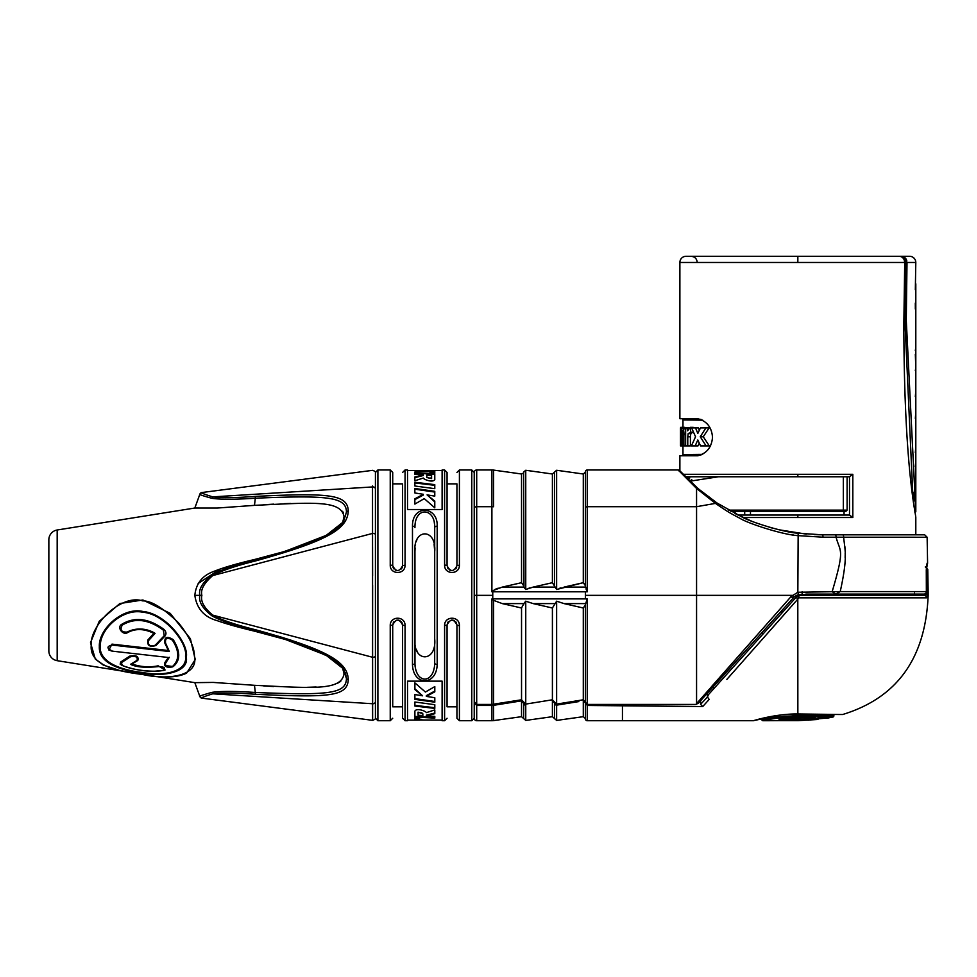 <?xml version="1.0" encoding="UTF-8"?>
<svg xmlns="http://www.w3.org/2000/svg" width="977" height="977" viewBox="0 0 977 977"><rect width="100%" height="100%" fill="white"/><g stroke="black" fill="none" stroke-linecap="round" stroke-linejoin="round"><path stroke-width="1.47" d="M345.406 672.664L346.456 678.6L343.44 668.854L326.098 655.262L285.382 639.471L255.315 630.763C235.286 625.781 220.851 620.822 212.021 615.876C202.447 608.378 198.392 601.527 199.882 595.335C198.368 589.449 202.422 582.597 212.021 574.806L212.73 575.563L372.506 533.43A2.467 1.233 180 0 1 375.424 534.639L375.424 489.05C375.424 467.421 375.424 467.421 375.424 489.05A2.467 2.137 180 0 0 372.506 486.949L372.628 720.342L372.506 703.733L212.73 693.804C221.217 692.644 235.469 692.803 255.473 694.281C329.102 697.786 347.446 696.528 348.252 679.699C347.727 662.247 328.883 649.949 255.473 629.738C235.42 624.755 221.168 619.87 212.73 615.119C204.034 607.828 200.419 601.234 201.885 595.335C200.395 589.717 204.01 583.135 212.73 575.563C221.217 570.788 235.469 565.915 255.473 560.945C329.102 540.55 347.446 528.728 348.252 510.971L348.239 511.069M212.021 615.876L212.73 615.119L372.506 657.252A2.467 1.233 180 0 0 375.424 656.031L375.424 701.633A2.467 2.137 180 0 1 372.506 703.733M375.424 472.441L375.424 718.242L377.891 720.708L377.891 469.974L375.424 472.441M437.183 526.2L437.183 664.482C436.597 686.172 413.076 686.196 412.477 664.482L412.477 526.2C412.135 504.193 438.099 505.83 437.183 526.2A2.467 1.368 180 0 0 434.704 527.556L434.557 642.903M377.891 720.708L390.238 720.708L390.238 625.585C389.982 615.766 405.321 615.766 405.064 625.585L405.064 720.708L407.531 720.708L407.531 681.152L442.117 681.152L442.117 720.708L444.596 720.708L444.596 625.585C444.327 615.766 459.678 615.766 459.41 625.585L459.41 720.708L471.769 720.708L471.769 469.974L459.41 469.974L459.41 565.097C459.666 574.916 444.327 574.916 444.596 565.097L445.61 565.158M459.41 565.097L456.943 565.695L456.943 483.871L456.943 565.695C453.646 572.107 450.36 572.107 447.063 565.695L444.596 565.097L444.596 469.974L442.117 469.974L442.117 509.53L407.531 509.53L407.531 469.974L405.064 469.974L405.064 565.097C405.321 574.916 389.982 574.916 390.238 565.097L392.717 565.695L392.717 472.441L390.238 469.974L377.891 469.974M447.063 565.695L447.063 472.441L444.596 469.974M393.059 567.503L393.926 568.932M395.233 569.994L396.638 570.531M396.943 570.58L398.433 570.58M401.388 568.932L402.255 567.503M405.064 565.097L402.597 565.695L402.597 483.871L402.597 565.695C399.3 572.107 396.003 572.107 392.717 565.695M447.405 567.503L448.272 568.932M449.579 569.994L450.983 570.531M451.289 570.58L452.778 570.58M455.734 568.932L456.601 567.503M417.558 652.282L416.434 649.729M414.944 551.516L415.091 547.902M415.384 545.276L415.506 544.592M416.153 541.808L416.959 539.622M434.13 544.482L434.704 551.565C436.56 527.714 412.905 528.252 414.944 551.565L414.981 664.653M456.943 706.811L456.943 624.987L456.943 718.242L456.943 706.811L447.063 706.811L447.063 624.987C450.36 618.575 453.646 618.575 456.943 624.987L458.396 625.524M456.601 623.179L455.734 621.751M454.427 620.676L453.01 620.151M452.717 620.09L451.227 620.102M448.272 621.738L447.405 623.179M402.255 623.179L401.388 621.751M400.082 620.676L398.665 620.151M398.372 620.09L396.87 620.102M393.926 621.738L393.059 623.179M390.238 625.585L392.717 624.987L392.717 706.811L392.717 624.987C396.003 618.575 399.3 618.575 402.597 624.987L402.597 718.242L405.064 720.708M390.238 469.974L390.238 565.097L391.264 565.158M414.993 664.836L415.115 666.485M415.14 666.619L415.799 670.161M434.68 664.653L434.704 527.556C435.449 507.6 414.675 505.976 414.944 527.556A2.467 1.368 -0 0 0 412.477 526.2M434.594 524.808L434.264 522.316M419.035 514.439L417.655 516.198M437.183 664.482A2.467 1.368 180 0 1 434.704 663.114C434.24 684.388 415.42 684.401 414.944 663.114L414.944 551.565M444.596 625.585L447.063 624.987M414.944 639.117C413.076 662.87 436.719 662.528 434.704 639.117M412.477 664.482A2.467 1.368 0 0 0 414.944 663.114M474.236 696.235L474.236 595.335L474.236 718.242L474.236 702.646L476.703 705.467L491.883 705.467M712.294 687.735L714.639 687.735L708.459 694.61L707.446 697.065L700.582 704.344L700.582 700.753M802.569 597.851L926.526 597.851L798.844 597.851L797.11 596.153L708.459 694.61M743.863 652.685L728.915 669.282M750.47 511.35L750.47 515.05L849.501 515.05L738.001 515.05L733.202 511.35M691.301 479.451L692.669 480.708M474.236 701.596L476.703 704.441L491.907 704.441L491.907 598.95L492.762 598.889L492.762 595.335L476.703 595.335L476.703 469.974L491.895 469.974A12.347 12.347 97.2 0 1 493.617 470.096L493.605 506.77A12.347 8.732 -0 0 0 491.895 506.697L491.895 469.974L492.616 469.998M521.535 607.999L523.819 603.603L523.635 604.873L523.819 603.603L523.635 604.873L523.819 603.603L523.635 604.873L523.819 603.603L523.635 604.873L523.819 603.603L523.635 604.873L523.819 603.603L523.635 604.873L523.819 603.603L502.3 603.603L521.535 607.999L521.535 699.788L491.907 704.441M521.535 699.788L525.748 704.099L552.408 699.788L556.634 704.099L583.293 699.788L585.394 701.913L585.394 604.421L587.25 598.938L587.25 704.441L695.868 704.441L791.089 596.556L797.843 592.257L840.232 591.586L835.628 594.101L805.83 594.101L923.912 594.101A2.467 2.467 0 0 0 926.391 591.622L926.281 570.018M585.394 617.623L585.394 702.304L587.25 704.441M700.582 704.344L702.719 706.554L709.192 699.434L702.719 706.554L587.25 705.467L622.447 705.467L622.447 720.708L753.377 720.708C752.412 721.014 775.091 713.698 797.855 713.967L797.806 598.986L798.844 597.851L798.942 595.335A2.467 2.467 0 0 0 797.11 596.153L782.895 611.932L780.55 611.932L793.935 597.191L792.298 595.335L696.564 595.335L696.564 703.66A2.467 1.942 42 0 0 698.396 703.184L695.868 704.441M502.764 703.867L521.535 700.863L525.137 705.113M523.745 703.758L523.635 718.486M578.836 701.571L556.011 705.113M554.631 703.758L556.634 705.138L578.494 701.633M587.25 705.467L587.25 720.708L587.25 705.467L585.394 702.903M476.703 705.467L476.703 720.708L476.703 705.467L492.762 705.455L521.535 700.863L521.535 716.678L525.748 720.415L525.748 705.138M471.769 720.708L474.236 718.242A2.467 2.467 180 0 0 476.703 720.708L491.895 720.708L491.907 705.467L491.895 720.708A12.347 12.347 82.8 0 0 493.617 720.586L493.617 705.333M585.394 718.51L583.293 716.678L583.293 700.863L585.394 702.964M556.634 705.138L556.634 720.415L554.521 718.571L554.521 702.964L554.521 718.51L552.408 716.678L552.408 700.863L554.521 703L554.521 718.486M523.635 702.964L523.635 718.51M707.36 693.23L707.446 697.065L709.192 699.434L707.446 697.065M772.404 720.635L771.183 720.635M797.843 599.084L726.864 679.406M747.503 656.007L754.378 648.215M770.841 629.567L794.448 602.907M828.117 717.997L832.892 717.033L797.855 716.715L797.855 715.506L773.601 717.326L761.816 719.475A1.233 1.233 79.4 0 0 763.049 720.708C762.414 720.806 779.341 716.703 797.855 716.715L797.843 717.765L812.986 717.9C815.502 718.034 816.088 718.303 814.769 718.706L808.394 720.171L797.83 719.39L798.038 720.635L814.659 719.475C810.36 719.622 819.691 717.839 822.646 717.961L828.117 717.997A1.233 1.233 -91.3 0 1 827.653 717.997M831.659 717.02L832.892 717.033A1.233 1.233 -89.6 0 0 833.869 715.823L797.855 715.506M797.855 713.967L797.879 712.795L797.855 713.967L842.638 714.517C897.118 697.871 925.622 658.144 928.15 595.335L927.161 595.335L926.526 597.851A2.467 2.442 90 0 0 925.256 595.64M842.577 714.517L841.942 714.517M768.74 720.257L763.049 720.708L767.824 720.708A1.233 1.233 -91.7 0 0 767.861 720.708L779.561 720.635M805.378 717.863L797.818 718.168L797.83 719.39L786.155 719.829C779.219 719.988 777.362 719.622 780.599 718.754L797.843 717.765L780.745 718.754A1.233 0.708 83.6 0 0 780.879 718.718M833.869 715.823L833.869 714.48L842.638 714.517L797.855 714.028L781.038 715.017L754.049 720.513M753.377 720.708A1.233 1.233 -172.9 0 0 754.024 720.525M775.201 720.635L798.075 720.635L817.834 719.487L819.153 718.083M797.818 718.168L781.82 718.645M786.155 719.829A1.233 0.708 -94.2 0 1 785.447 718.596L785.447 718.303M780.599 718.754A1.233 0.708 83.6 0 0 780.745 718.754L779.28 719.035L779.78 718.119M814.769 718.706A1.233 1.062 -107.5 0 1 813.682 717.948M808.394 720.171A1.233 1.062 -98.5 0 1 807.246 718.95L804.376 719.243M805.366 718.205L804.034 719.353L799.797 720.208L800.529 719.109M622.447 720.708L587.25 720.708A1.856 1.856 180 0 1 585.394 718.852L585.394 703.355M797.806 598.986L796.072 597.313M870.092 594.101L870.067 595.335L796.719 595.335A12.347 12.347 0 0 0 793.935 597.191L796.719 595.335L798.429 595.396M798.942 595.335L797.11 596.153A2.467 2.467 0 0 1 798.942 595.335L924.083 595.335L924.718 594.101A2.467 1.233 -175.9 0 1 927.173 595.335L928.15 595.335L928.15 592.868L927.246 592.868L927.161 595.335M721.979 676.988L714.834 684.926M698.396 703.184L793.935 597.191A12.347 12.347 0 0 1 798.551 594.627L923.802 594.101M780.55 611.932L761.022 633.633L763.367 633.633M914.142 595.335L912.323 595.335L914.142 595.335L914.533 593.088M876.064 595.335L876.064 594.101M587.25 684.962L587.25 598.938L585.394 598.889L585.394 591.793L491.895 591.793L491.895 506.697L476.703 506.697A2.467 1.746 0 0 0 474.236 508.443L474.236 472.441A2.467 2.467 180 0 1 476.703 469.974M476.703 704.441L476.703 595.335L474.236 595.335L474.236 508.443A2.467 1.746 180 0 1 476.703 506.697M903.603 257.733L904.018 258.771C903.09 257.122 903.701 257.183 905.838 258.917L904.958 324.23L906.216 324.23L906.998 262.471L905.838 258.917C903.713 257.171 903.102 257.122 904.018 258.771L904.714 262.471L903.835 324.23C904.091 467.873 915.876 513.939 915.803 517.529L915.803 534.822L842.858 534.822A2.467 0.782 -90 0 1 843.639 537.24C845.02 551.26 847.877 556.597 840.232 591.586L926.355 591.586L926.281 569.945L927.588 563.179L927.136 537.24L823.049 537.203L797.843 535.616C782.809 534.81 747.454 523.293 739.809 518.237C727.987 512.058 727.315 511.386 715.433 503.387L696.564 488.451L678.16 469.974L587.25 469.974A1.856 1.856 180 0 0 585.394 471.83L585.394 586.017M583.293 582.683L583.293 474.004L585.394 472.16L585.394 585.712L583.293 582.683L556.634 589.485L552.408 582.683L533.161 587.079M585.394 695.111L585.394 622.093M587.25 469.974L587.25 591.793L585.394 586.261M906.998 262.471L915.803 262.471A6.18 6.18 -90 0 0 909.624 256.292L686.062 256.292A6.18 6.18 90 0 0 679.882 262.471L679.882 418.718L697.773 418.718C706.811 421.075 711.72 427.254 712.502 437.244C711.72 447.222 706.811 453.401 697.773 455.77L679.882 455.77L679.882 470.877L679.271 470.242L698.164 488.683L685.475 476.715M927.136 537.24L924.669 534.822L822.549 534.822L798.16 533.247C783.359 532.404 748.895 521.364 741.69 516.833L717.069 503.033L698.164 488.671A2.467 1.795 -49.3 0 0 696.552 488.451L696.564 506.697L587.25 506.697A1.856 1.307 180 0 0 585.394 508.003A1.856 1.307 0 0 1 587.25 506.697L587.25 552.701M735.058 513.56L751.252 520.985M769.241 527.214L772.868 528.239M778.938 529.766L806.318 534.126M821.694 534.822L814.403 534.639M689.786 481.014L690.922 482.113M585.394 595.335L696.564 595.335L696.564 506.697L715.433 503.387A2.467 1.661 -56.5 0 1 717.069 503.033M915.803 534.822L835.323 534.822A2.467 0.757 -90 0 1 836.08 537.203C840.208 552.848 845.239 547.425 832.172 591.635L835.628 594.101L840.232 591.586M845.154 557.879L845.19 554.789M845.19 554.24L845.178 553.495M845.007 548.744L844.946 547.67M844.922 547.328L844.849 546.522M792.298 534.822L793.617 535.017M678.16 469.974L679.271 470.242L678.16 469.974L679.125 471.073M586.163 589.29L586.505 590.108M523.635 472.196L523.965 587.519M530.12 587.849L528.887 588.215M561.006 587.849L559.772 588.215M498.197 588.154L495.107 589.363M502.3 603.603L493.617 600.366L493.617 704.307M491.895 591.793L493.605 590.328L502.3 587.079L523.819 587.079L525.748 589.485L533.173 587.079L554.692 587.079M523.635 585.712L523.635 472.16L523.635 585.748L521.535 582.683L502.3 587.079M502.593 587.018L519.862 583.074M796.719 595.335A12.347 12.347 0 0 0 793.935 597.191L792.933 598.193L791.089 596.556L711.818 686.318M554.692 603.603L533.173 603.603L552.408 607.999L556.621 601.185M523.819 603.603L525.748 601.185M556.634 704.099L556.634 601.197L564.059 603.603L585.467 603.603L585.394 604.421M564.059 603.603L583.293 607.999L585.394 604.971M533.466 587.018L550.747 583.074M533.173 603.603L525.748 601.197L525.748 704.099M926.355 591.586A2.467 2.43 90 0 1 923.912 594.101M927.088 563.179A2.467 2.455 90 0 1 926.697 564.547M491.907 598.95L493.617 600.366M564.352 587.018L581.62 583.074M554.521 585.809L554.521 472.099L554.521 585.809M683.155 474.297L852.823 474.297L852.823 517.529L743.192 517.529M686.746 477.997L689.713 477.997L689.713 476.764L685.536 476.764L849.501 476.764L849.501 515.05L852.823 517.529M841.356 511.35L845.887 511.35L847.12 510.116L843.346 510.116L843.346 476.764L849.501 476.764L852.823 474.297M915.791 356.153L915.803 367.767L915.327 354.26M913.593 262.471L915.803 262.471L915.327 289.803M906.229 319.479L915.803 511.826L915.803 283.855M915.779 347.458L915.327 350.56M915.583 431.578L915.779 421.746M906.265 307.694L906.302 302.772M906.534 283.867L906.619 279.068M914.899 512.339L915.803 511.826L915.266 507.771M914.448 500.92L913.519 492.323M915.779 470.035L915.571 476.532M915.327 466.591L915.803 460.643M915.327 452.571L915.803 446.623M915.327 418.388L915.803 412.441M915.327 396.625L915.803 390.678M915.803 367.767L915.327 370.576M915.779 337.895L915.779 326.513M915.669 324.364L915.803 317.098M915.327 309.025L915.315 303.078M915.583 297.765L915.803 303.078M679.882 262.471L797.843 262.471L797.843 256.292L879.19 256.292M689.713 476.764L718.51 476.764L689.957 481.185M845.887 511.35L730.894 511.35M844.055 515.05L844.055 511.35M750.47 515.05L744.706 515.05L744.706 511.35M695.685 418.718L693.633 418.718M682.972 427.328L682.972 419.951L702.695 420.134M702.695 454.342L682.972 454.537A1.233 1.233 -90 0 1 681.738 455.77M682.972 445.891L682.972 454.537M681.372 436.524L681.372 445.891L683.863 445.891L683.863 436.524L681.372 436.524L681.934 431.431L682.544 445.891L683.937 445.891L683.412 428.927L682.288 427.328L681.274 430.259L680.725 427.328L680.505 430.442L680.505 427.865L680.505 445.891L680.627 430.442M683.949 432.762L683.863 436.524M682.288 427.328L684.792 427.328L685.952 428.927M682.972 430.442L680.505 430.442M699.239 443.143L698.018 445.891L691.398 445.891L695.551 436.768L691.618 427.865L695.502 427.865L697.81 433.422L700.472 427.865L705.931 427.865L700.253 436.768L706.09 445.891L700.546 445.891L697.81 439.968L695.172 445.891M705.931 427.865L709.143 427.865L703.257 436.768L709.302 445.891L706.09 445.891M695.502 427.865L698.36 427.865L699.324 430.185M687.771 436.78L687.771 445.891L690.409 445.891L690.409 436.78L687.771 436.78L688.174 433.617L690.8 432.298L690.299 427.328L693.523 427.376L690.8 427.376M692.766 432.237L690.824 433.617L690.409 436.78M693.011 427.328L690.299 427.328L687.613 430.833L687.613 427.865L685.634 427.865L685.634 445.891L683.937 445.891M689.103 427.865L687.613 427.865M693.523 432.298L690.8 432.298M687.771 445.891L685.634 445.891M680.627 445.891L681.372 445.891L680.59 431.431L683.07 431.431M683.094 431.431L683.094 430.259M681.934 431.431L683.827 431.297M683.668 430.259L683.509 431.065M681.335 431.431L683.802 431.065M683.705 430.259L681.274 430.259M683.192 427.328L680.725 427.328M695.673 455.77L692.156 455.77M703.257 436.768L700.253 436.768M927.234 593.955L925.891 593.124M926.526 597.851A2.467 2.442 -90 0 0 924.083 595.335M926.367 567.649A2.467 2.455 90 0 1 927.088 569.359L927.246 592.868L926.147 592.709M404.051 625.524L402.597 624.987M402.597 706.811L392.717 706.811L392.717 624.987M421.722 719.365L419.658 719.341L419.658 718.266L414.883 718.046L414.883 720.086L407.531 720.086M419.658 719.951L442.117 720.086M419.658 720.061L414.883 720.086M414.883 711.158C416.617 707.568 426.228 711.305 426.338 712.636L434.802 709.913L434.802 713.686L426.338 715.823L434.802 716.385L434.802 718.119L414.883 717.057L414.883 711.158M434.802 704.686L434.802 708.41L414.883 706.053L414.883 702.011L434.802 704.686M434.802 697.712L434.802 702.207L414.883 699.349L414.883 694.562L422.577 695.807L414.883 689.579L414.883 682.862L425.398 692.046L434.802 686.599L434.802 691.85L426.338 696.393L434.802 697.712M434.802 717.484L414.883 716.422M434.802 713.039L426.338 715.176L426.338 715.823M422.846 713.845L418.071 712.123L418.071 715.225L422.846 715.579L422.846 713.845C422.284 712.746 420.696 712.392 418.071 712.783M434.802 707.727L414.883 705.357M434.802 691.057L426.338 695.636L426.338 696.393M422.577 695.807L414.883 688.748M434.802 701.486L414.883 698.616M426.802 476.837C427.364 477.936 428.964 478.29 431.59 477.9L431.59 475.457L426.802 475.103L426.802 477.484L431.59 478.559L431.59 477.9M429.99 470.584L414.859 470.987L429.99 471.378L429.99 472.404L434.777 472.636L434.777 470.584L407.531 470.584M434.777 479.817L434.777 473.625L414.859 472.563L414.859 474.297L423.322 474.859L414.859 476.996L414.859 480.769L423.322 478.034C423.432 479.377 433.031 483.114 434.777 479.524L434.789 479.683M414.859 485.996L414.859 482.272L434.777 484.629L434.777 488.671L414.859 485.996M414.859 492.97L414.859 488.476L434.777 491.333L434.777 496.121L427.083 494.875L434.777 501.103L434.777 507.82L424.262 498.636L414.859 504.083L414.859 498.832L423.322 494.289L414.859 492.97M427.938 471.317L429.99 470.719M414.859 473.186L434.777 474.248M414.859 477.643L423.322 475.506L423.322 474.859M414.859 482.943L434.777 485.325M414.859 499.626L423.322 495.046L423.322 494.289M427.083 494.875L434.777 501.922M414.859 489.196L434.777 492.066M372.506 657.13L372.579 633.878M372.591 629.689L372.628 585.333M372.616 575.844L372.555 547.132M372.506 486.815L372.506 485.935M344.344 670.369L343.44 668.854C340.252 663.737 332.888 658.425 321.323 652.905L285.382 639.471L254.472 631.154C238.449 627.332 226.053 623.839 217.285 620.688C204.23 617.11 196.743 608.659 194.826 595.335C196.035 583.66 202.154 575.758 213.206 571.655C222.695 567.759 236.446 563.717 254.472 559.528L283.684 551.724M142.874 612.261C164.576 613.849 187.889 643.159 185.496 656.031C187.889 671.358 164.576 676.646 142.874 672.53C121.307 670.198 97.395 662.235 100.387 644.112C101.376 627.784 123.481 608.109 142.874 612.261L142.911 611.48C166.261 613.568 189.135 644.161 186.289 657.142C189.282 673.238 160.436 676.914 142.911 673.08C122.137 670.649 98.469 663.871 99.336 646.566C98.457 629.506 122.381 606.754 142.911 611.48M168.423 657.497L111.989 651.109L168.337 657.484L164.881 662.601L164.832 665.508L173.259 666.534C180.55 660.452 180.55 651.5 173.259 639.691C167.043 635.783 164.246 636.943 164.881 643.159L168.337 650.499L112.001 644.124L108.874 650.01L111.976 651.109L168.337 657.484M127.633 632.583C135.485 628.345 144.217 628.602 153.853 633.365L147.954 639.85C146.892 645.479 149.554 647.372 155.954 645.516L165.028 635.978C166.566 633.902 166.2 631.692 163.928 629.383C148.687 618.233 134.655 616.536 121.82 624.266C116.434 627.112 122.833 635.783 127.633 632.583L127.071 632.082C140.407 625.365 152.314 631.46 155.074 633.377L148.602 640.546C147.735 645.223 149.933 646.786 155.196 645.247L164.27 635.648L163.318 630.116C148.504 619.235 134.814 617.562 122.272 625.109C119.707 629.945 121.307 632.278 127.071 632.082M158.127 665.826C149.347 667.572 140.615 666.961 131.907 664.006L137.806 660.452C138.905 656.336 136.243 654.883 129.807 656.092L120.733 661.991L120.159 664.14L121.978 665.398C136.499 670.759 150.434 672.445 163.757 670.43A1.233 0.769 78.6 0 0 163.928 670.356L165.137 669.941L158.127 665.826A1.233 0.733 -104.1 0 0 158.604 666.57C145.5 667.926 136.145 667.181 130.552 664.323L137.036 660.367C137.965 656.984 135.766 655.787 130.454 656.788L121.392 662.65L122.272 665.386C133.922 670.918 156.601 672.359 163.318 670.332C165.992 668.036 164.417 666.778 158.604 666.57M154.476 671.223L163.928 670.356M151.435 675.73L194.826 682.654L213.206 682.422L254.472 685.304C313.397 688.174 340.985 690.776 344.063 673.922L342.475 667.523M342.475 523.159L344.063 516.76C341.034 499.943 313.458 502.483 254.472 505.365L217.309 508.04L194.826 508.028L57.179 529.998A9.88 9.88 0 0 0 48.85 539.756L48.85 573.731M48.85 616.951L48.85 650.926A9.88 9.88 0 0 0 57.179 660.684L123.432 671.26M175.274 676.426L186.607 673.116L195.253 659.524L190.393 638.738L170.169 613.336L142.874 599.988L119.878 603.517L99.214 621.323L90.507 642.683L95.331 659.072L104.295 665.459M169.326 657.277L165.553 663.273C165.04 666.534 167.336 667.609 172.453 666.497C179.512 660.061 179.512 651.293 172.453 640.204C167.323 636.955 165.015 637.908 165.553 643.061L169.326 651.512L111.928 645.028C106.688 646.444 106.688 648.374 111.928 650.792M142.703 600.892C120.684 593.735 89.505 625.781 91.203 645.626C89.469 666.644 121.05 671.761 142.703 674.509C169.424 680.542 198.71 675.571 194.423 656.385C194.484 647.214 189.147 636.003 178.412 622.752C163.11 607.95 151.203 600.66 142.703 600.892L142.874 599.988M169.326 651.512L168.337 650.499M155.074 633.377L153.853 633.365M130.552 664.323L131.907 664.006M212.021 574.806C220.9 569.847 235.335 564.877 255.315 559.906L285.382 551.211L326.233 535.359L343.44 521.828L346.456 512.082C346.212 497 328.907 495.095 255.315 498.209L254.472 505.365L255.412 505.304M263.814 504.718L273.633 504.144M284.099 503.668L290.609 503.473M342.573 511.289L343.452 513.035M343.806 519.41L342.732 522.646M255.766 560.859L254.472 559.528L220.729 568.761L198.16 583.489M342.744 668.048L343.806 671.272M340.729 681.348L337.651 683.192M316.121 686.99L307.193 687.319M273.633 686.538L263.814 685.964M347.006 511.459A2.467 1.746 180 0 0 346.456 512.082A2.467 1.746 0 0 1 348.252 510.971C347.727 494.313 328.883 492.799 255.473 496.389A2.467 0.635 -93.5 0 0 255.315 498.209C235.286 499.552 220.851 499.589 212.021 498.331C202.447 495.705 198.392 494.301 199.882 494.142L194.826 508.028M284.49 551.492L277.651 553.58M254.472 631.154L284.49 639.19M348.252 679.699A2.467 1.746 0 0 1 346.456 678.6C345.943 693.829 329.127 695.502 255.315 692.473C235.335 691.13 220.9 691.093 212.021 692.351C202.422 695.013 198.368 696.406 199.882 696.54A2.467 2.467 -22.6 0 0 201.885 698.152L199.882 696.54L194.826 682.654M212.021 692.351A2.467 1.282 80.4 0 0 212.73 693.804C204.01 696.564 200.395 698.005 201.885 698.152L372.628 720.342C374.924 719.512 375.852 718.693 375.424 717.9M277.786 636.039L291.854 640.46M292.074 640.533L334.94 659.377M337.407 661.185L339.605 662.992M341.596 664.885L343.22 666.68M344.576 668.451L345.968 670.711M347.116 673.275L347.885 676.023M255.473 496.389C235.42 497.879 221.168 498.038 212.73 496.878C204.034 494.154 200.419 492.701 201.885 492.53L199.882 494.142A2.467 2.467 -157.4 0 1 201.885 492.53L200.664 493.055M343.44 521.816L343.44 521.816C336.723 529.693 327.808 535.714 316.67 539.878L283.599 551.749M212.021 498.331A2.467 1.282 -80.4 0 1 212.73 496.878L372.506 486.949M48.85 650.926L48.85 539.756M814.659 719.475A1.233 1.014 -89.8 0 0 815.441 718.803M812.119 717.912L807.246 718.95L807.246 717.875M793.935 597.191A12.347 12.347 0 0 1 798.551 594.627L798.343 593.931M798.551 594.627L797.843 592.257L798.16 533.247M835.323 534.822L822.549 534.822L823.049 537.203L822.817 535.201M493.617 470.096L521.535 474.004L521.535 582.683M525.748 589.485L525.748 470.267L552.408 474.004L552.408 582.683M552.408 607.999L552.408 699.788M587.25 591.793L585.394 591.793M585.467 587.079L564.059 587.079M492.762 598.889L585.394 598.889M492.762 595.335L492.762 591.793M802.19 591.635L802.105 594.101M583.293 474.004L556.634 470.267L556.634 589.485M583.293 607.999L583.293 699.788M554.521 472.196L554.521 585.712M797.843 474.297L797.843 476.764M797.843 262.471L904.714 262.471A6.18 5.581 90 0 0 899.133 256.292M903.469 262.471L898.461 262.471M901.307 256.292A6.18 5.703 90 0 1 906.79 260.786M905.068 324.23L913.055 499.833M904.983 313.397L904.983 311.04M842.858 511.35L843.346 510.116L728.671 510.116M797.843 517.529L797.843 515.05M682.972 419.951A1.233 1.233 -90 0 0 681.738 418.718M701.01 419.951A1.233 1.038 90 0 0 700.851 419.292M690.824 433.617L688.174 433.617M681.372 436.499L680.505 436.499M681.457 432.86L680.517 432.86M681.531 432.225L680.725 432.225M683.912 432.762L681.457 432.762M683.888 432.078L682.337 432.078M685.634 434.276L683.937 434.276M685.634 428.927L683.412 428.927M701.01 454.537A1.233 1.038 90 0 1 700.851 455.184A1.233 1.038 -90 0 0 701.01 454.537M926.318 569.225L927.759 569.359L928.126 590.719L926.391 590.584M375.424 656.043A2.467 1.233 0 0 1 372.506 657.252M375.424 489.05A2.467 2.137 0 0 0 375.168 488.097M194.826 595.335L201.885 595.335M57.179 660.684L57.179 529.998M165.553 663.273A1.233 0.916 -129 0 1 164.881 662.601M111.928 645.028L112.001 644.124M165.553 643.061L164.881 643.159M172.453 640.204L173.259 639.691M172.453 666.497A1.233 0.94 53.1 0 0 173.259 666.534M148.602 640.546A1.233 0.659 -136 0 1 147.954 639.85M155.196 645.247A1.233 0.696 45.9 0 0 155.954 645.516M164.27 635.648L165.028 635.978M163.318 630.116L163.928 629.383M122.272 625.109L121.82 624.266M137.036 660.367A1.233 0.892 56.6 0 0 137.806 660.452M130.454 656.788A1.233 0.867 -125.8 0 1 129.807 656.092M121.392 662.65A1.233 0.953 -118.5 0 1 120.733 661.991M122.272 665.386L120.159 664.14M163.318 670.332A1.233 0.769 78.6 0 0 163.757 670.43L165.137 669.941M95.331 659.06L103.306 665.081L119.658 670.466L142.715 674.521C162.805 678.209 177.435 677.745 186.607 673.116M255.473 694.281A2.467 0.635 93.5 0 1 255.315 692.473L254.472 685.304M255.315 630.763L255.485 629.738M375.424 701.633A2.467 2.137 0 0 1 375.168 702.585M459.41 469.974L456.943 472.441M402.597 483.871L392.717 483.871M456.943 483.871L447.063 483.871M405.064 469.974L402.597 472.441M459.41 720.708L456.943 718.242M444.596 720.708L447.063 718.242M814.891 718.107L814.342 719.096L827.824 718.022M825.98 718.01L827.458 718.022M761.816 718.51L761.816 719.475M817.834 719.487L798.001 720.635M814.049 717.094L814.635 718.071L797.843 717.79M583.293 716.678L556.634 720.415M554.521 718.547L554.521 702.964M552.408 716.678L525.748 720.415M521.535 716.678L493.617 720.586M707.531 693.035L718.925 680.383M525.748 470.267L523.635 472.099M926.306 569.982L926.623 564.608M927.588 563.179L926.587 565.219M926.501 565.854L926.391 567.185M471.769 469.974L474.236 472.441L474.236 595.335M556.634 470.267L554.521 472.099M521.535 474.004C523.44 473.137 524.148 472.526 523.635 472.16L523.635 472.16M552.408 474.004L554.521 472.16M847.12 510.116L847.12 476.764M697.224 262.422C696.833 258.697 694.781 256.658 691.044 256.292M928.126 590.719L928.15 592.868M927.759 569.359L925.292 566.929M390.238 720.708L392.717 718.242M419.658 719.475L414.883 719.475M442.117 470.584L434.777 470.584M434.777 471.207L429.99 471.207M201.885 492.53L372.628 470.34C374.924 471.17 375.852 471.989 375.424 472.783M108.911 650.035L111.989 651.109M164.832 665.508C165.98 667.193 168.594 667.645 172.673 666.864"/></g></svg>
